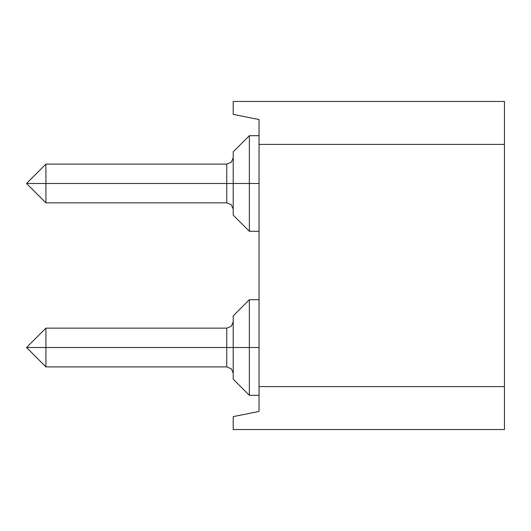 <?xml version="1.0" encoding="UTF-8"?>
<svg xmlns="http://www.w3.org/2000/svg" width="531" height="531" viewBox="0 0 531 531"><rect width="100%" height="100%" fill="white"/><g stroke="black" fill="none" stroke-linecap="round" stroke-linejoin="round"><path stroke-width="0.8" d="M504.45 101.461L504.45 429.539L504.45 101.461L233.209 101.461L233.209 114.377L259.042 119.548L259.042 144.399L259.042 119.548L233.209 114.377L233.209 101.461L504.45 101.461M259.042 411.452L259.042 144.399L504.45 144.399L259.042 144.399L259.042 386.601L504.45 386.601L259.042 386.601L259.042 411.452L233.209 416.623L233.209 429.539L504.45 429.539L233.209 429.539L233.209 416.623L259.042 411.452M259.042 299.73L249.358 299.73L249.358 347.52L259.042 347.52L249.358 347.52L249.358 395.31L259.042 395.31M259.042 135.69L249.358 135.69L249.358 183.48L259.042 183.48L249.358 183.48L249.358 231.27L259.042 231.27M233.209 316.038L233.209 347.52L249.358 347.52L233.209 347.52L233.209 378.364M249.351 394.898L249.351 301.064M233.209 152.005L233.209 183.48L249.358 183.48L233.209 183.48L233.209 214.325M249.351 230.859L249.351 137.031M504.45 347.52L504.45 293.085L504.45 347.52M249.351 395.303L233.209 379.161L233.209 315.872L249.351 299.736M249.351 231.27L233.209 215.121L233.209 151.839L249.351 135.697M233.209 347.52L226.75 347.52L226.75 366.894L226.75 347.52L233.209 347.52M233.209 373.16L231.317 368.786L226.75 366.894L45.925 366.894L26.55 347.52L45.918 347.52L45.925 366.894L45.925 347.52L26.55 347.52L45.925 328.145L45.925 347.52L226.75 347.52L45.925 347.52L45.925 328.145L226.75 328.145L226.75 347.52L226.75 328.145L231.317 326.253L233.209 321.766M233.209 183.48L226.75 183.48L226.75 202.855L226.75 183.48L233.209 183.48M233.209 209.121L231.317 204.747L226.75 202.855L45.925 202.855L26.55 183.48L45.918 183.48L45.925 202.855L45.925 183.48L26.55 183.48L45.925 164.106L45.925 183.48L226.75 183.48L45.925 183.48L45.925 164.106L226.75 164.106L226.75 183.48L226.75 164.106L231.317 162.214L233.209 157.727M504.45 183.48L504.45 129.046L504.45 183.48M45.925 328.145L26.55 347.52L45.925 366.894L26.55 347.52L45.925 328.145L26.55 347.52L45.925 366.894L26.55 347.52L45.925 328.145L26.55 347.52L45.925 366.894M45.925 164.106L26.55 183.48L45.925 202.855L26.55 183.48L45.925 164.106L26.55 183.48L45.925 202.855L26.55 183.48L45.925 164.106L26.55 183.48L45.925 202.855"/></g></svg>
